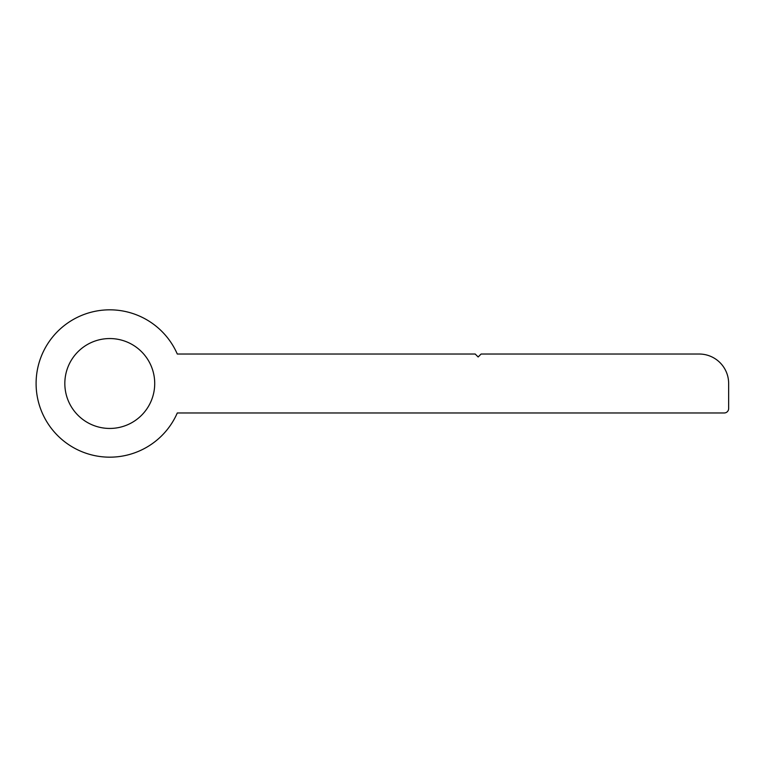 <?xml version="1.0" encoding="UTF-8"?>
<svg xmlns="http://www.w3.org/2000/svg" width="767" height="767" viewBox="0 0 767 767"><rect width="100%" height="100%" fill="white"/><g stroke="black" fill="none" stroke-linecap="round" stroke-linejoin="round"><path stroke-width="1.15" d="M154.713 383.5A44.946 44.946 0 0 1 109.767 428.446A44.946 44.946 0 0 1 64.831 383.5A44.946 44.946 0 0 1 109.767 338.554A44.946 44.946 0 0 1 154.713 383.5M479.001 356.118L478.148 356.981L475.204 354.028L177.292 354.028A73.68 73.68 0 0 0 64.553 325.333A73.68 73.68 0 0 0 64.553 441.667A73.68 73.68 0 0 0 177.292 412.972L724.23 412.972A4.42 4.42 0 0 0 728.65 408.552L728.65 383.5A29.472 29.472 0 0 0 699.178 354.028L481.101 354.028L478.148 356.981L475.204 354.028"/></g></svg>
